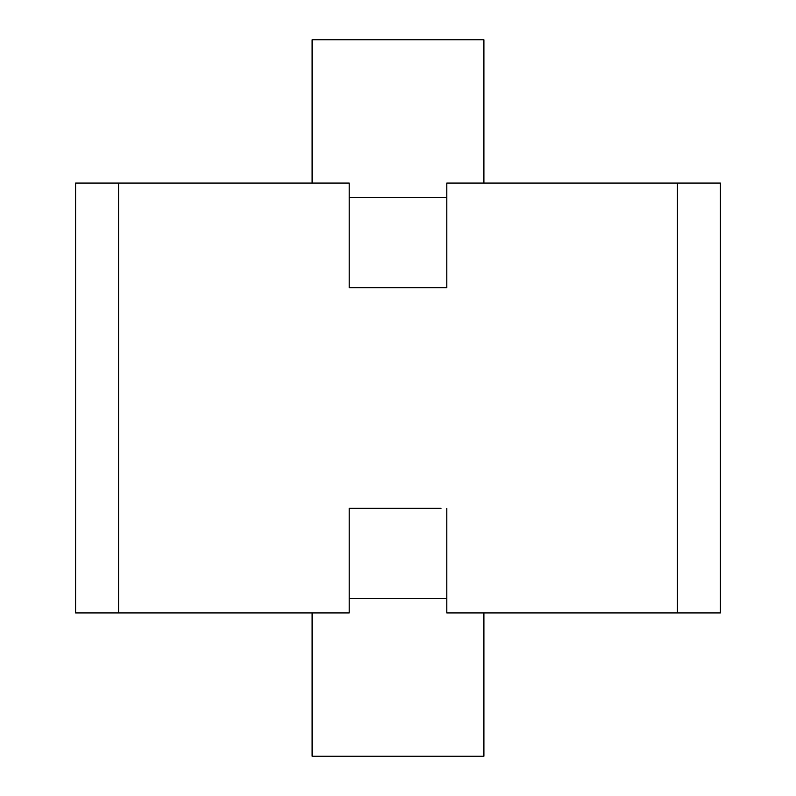 <?xml version="1.0" encoding="UTF-8"?>
<svg xmlns="http://www.w3.org/2000/svg" width="796" height="796" viewBox="0 0 796 796"><rect width="100%" height="100%" fill="white"/><g stroke="black" fill="none" stroke-linecap="round" stroke-linejoin="round"><path stroke-width="1.19" d="M312.102 612.92L312.102 756.2L483.898 756.2L483.898 612.92M483.898 183.08L483.898 39.8L312.102 39.8L312.102 183.08M440.984 508.326L349.185 508.326L349.185 612.92L75.62 612.92L75.62 183.08L349.185 183.08L349.185 287.674L355.016 287.674M355.016 508.326L349.185 508.326L349.185 598.592L446.815 598.592L446.815 508.326L446.815 612.92L677.396 612.92L677.396 183.08L446.815 183.08L446.815 287.674L349.185 287.674L349.185 197.408L446.815 197.408L446.815 287.674L440.984 287.674M677.396 183.08L720.38 183.08L720.38 612.92L677.396 612.92M118.604 612.92L118.604 183.08"/></g></svg>
